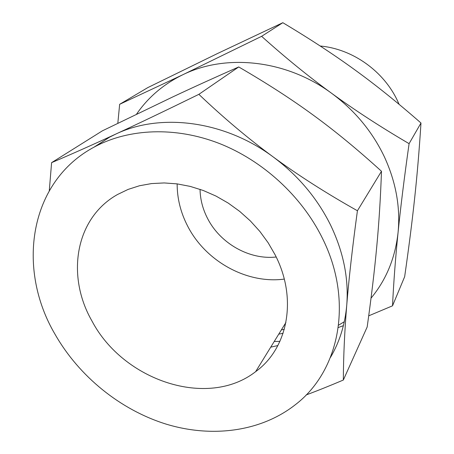 <?xml version="1.0" encoding="UTF-8"?>
<svg xmlns="http://www.w3.org/2000/svg" width="454" height="454" viewBox="0 0 454 454"><rect width="100%" height="100%" fill="white"/><g stroke="black" fill="none" stroke-linecap="round" stroke-linejoin="round"><path stroke-width="0.68" d="M371.026 298.164C386.184 279.891 395.19 258.076 398.044 232.72C400.53 207.308 395.95 181.958 384.3 156.664C372.24 131.45 354.676 110.316 331.602 93.28C354.841 110.214 380.668 127.012 409.094 143.657C404.281 177.679 400.598 207.364 398.044 232.72C395.468 258.207 393.624 282.57 392.523 305.814L404.662 276.673C408.85 247.509 412.192 221.24 414.684 197.876C417.198 174.58 419.297 149.627 420.983 123.011C397.647 102.587 375.498 84.796 354.54 69.632C333.611 54.401 309.707 38.76 282.831 22.7L217.313 53.612L147.817 87.594L119.652 104.307L182.775 74.762L261.623 36.32C285.016 57.363 308.345 76.346 331.602 93.28C286.253 59.746 225.905 53.464 182.775 74.762C163.531 84.177 148.118 97.315 136.529 114.187M392.523 305.814L368.705 315.836M343.389 325.666L338.304 327.521M277.865 345.562L270.737 347.151M200.038 189.324C200.237 199.368 202.734 209.05 207.523 218.368C220.19 243.446 249.399 260.046 276.185 256.998M284.283 279.091C246.76 284.142 205.6 261.243 187.701 226.2C180.669 212.654 177.151 198.546 177.145 183.881M92.06 321.171C65.926 276.004 75.103 218.13 117.603 194.465L128.113 189.409L139.492 185.748L151.574 183.575L164.195 182.939L177.151 183.881L190.237 186.401L203.256 190.481L215.979 196.066L228.197 203.069L239.712 211.394L250.319 220.894L259.858 231.415L268.161 242.782L275.101 254.796C297.852 298.687 287.859 348.445 255.636 371.656C207.801 409.065 123.397 380.707 92.06 321.171M55.189 334.541C16.162 268.603 28.914 181.237 94.96 146.665C129.174 128.471 175.323 126.45 219.032 143.362C262.667 160.449 301.467 195.98 322.164 237.731C354.029 300.934 339.501 370.992 295.435 404.645C260.772 431.896 211.717 438.025 166.056 424.098C120.372 409.854 79.195 376.502 55.189 334.541M330.461 357.429C339.615 341.924 345.04 324.485 346.748 305.111C348.837 278.569 343.428 251.851 330.523 224.963C317.181 198.137 298.091 175.477 273.246 156.971C224.407 120.56 160.466 112.649 115.776 134.083L109.652 137.131L93.927 147.221M399.094 104.341L397.948 101.764C384.22 71.414 352.73 48.93 320.223 46.019M49.287 190.669L51.603 162.646C71.267 154.303 92.656 144.781 115.776 134.083C138.589 123.528 166.283 110.282 198.869 94.336C223.408 117.7 248.196 138.572 273.246 156.971C298.085 175.25 326.148 193.177 357.423 210.752C352.452 247.186 348.893 278.642 346.748 305.111C344.592 331.545 343.451 356.521 343.332 380.038C329.945 385.718 317.545 390.69 306.132 394.957M357.423 210.752L381.485 171.272C380.543 198.001 378.965 223.09 376.758 246.533C374.567 270.204 371.372 297.024 367.173 326.988L343.332 380.038M381.485 171.272C357.707 149.633 334.995 130.934 313.345 115.185C291.894 99.46 267.02 83.383 238.73 66.948L198.869 94.336M238.73 66.948C215.678 77.106 193.813 87.037 173.133 96.753L102.4 130.82L51.603 162.646M283.097 333.281L278.75 334.144M284.306 329.326L281.367 329.899M261.623 36.32L282.831 22.7M409.094 143.657L420.983 123.011M117.819 123.272L119.652 104.307M274.239 341.47L279.919 341.38M338.605 325.16L344.302 321.727M255.636 371.656L285.918 322.516M94.96 146.665L109.652 137.131"/></g></svg>
